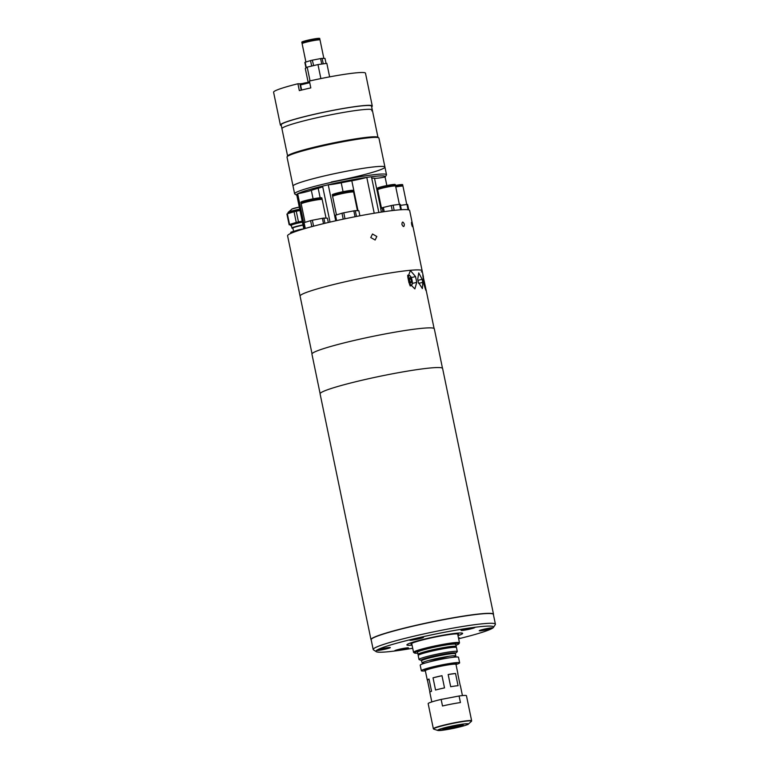 <?xml version="1.0" encoding="UTF-8"?>
<svg xmlns="http://www.w3.org/2000/svg" width="769" height="769" viewBox="0 0 769 769"><rect width="100%" height="100%" fill="white"/><g stroke="black" fill="none" stroke-linecap="round" stroke-linejoin="round"><path stroke-width="1.15" d="M418.73 654.957L418.057 654.525A19.552 1.576 -11.7 0 1 417.971 654.409A19.552 1.576 -11.7 0 1 418.23 654.063A19.552 1.576 -11.7 0 1 438.551 648.546A19.552 1.576 -11.7 0 1 456.257 646.479A19.552 1.576 -11.7 0 1 456.219 646.614L455.777 647.287M455.998 645.249A22.676 1.826 168.3 0 0 458.574 644.114A22.676 1.826 168.3 0 0 458.833 643.864A22.676 1.826 168.3 0 0 439.234 645.931A22.676 1.826 168.3 0 0 414.77 652.506A22.676 1.826 168.3 0 0 414.568 653.035A22.676 1.826 168.3 0 0 417.711 653.179M414.568 653.035L413.645 652.439A23.464 1.894 -11.7 0 1 413.539 652.304A23.464 1.894 -11.7 0 1 413.857 651.881A23.464 1.894 -11.7 0 1 438.243 645.268A23.464 1.894 -11.7 0 1 459.487 642.788A23.464 1.894 -11.7 0 1 459.439 642.951L458.833 643.864M417.557 652.131A19.552 1.576 -11.7 0 1 417.788 651.92A19.552 1.576 -11.7 0 1 437.34 646.566A19.552 1.576 -11.7 0 1 455.729 644.23A19.552 1.576 -11.7 0 1 455.546 644.691M455.998 664.531A19.552 1.576 168.3 0 0 459.641 662.811L458.487 657.264A19.552 1.576 168.3 0 0 442.531 658.995A19.552 1.576 168.3 0 0 420.201 665.195L421.354 670.741A19.552 1.576 168.3 0 0 425.372 670.876M459.641 662.811A19.552 1.576 168.3 0 0 443.684 664.541A19.552 1.576 168.3 0 0 421.354 670.741M455.536 673.5A15.64 1.259 168.3 0 0 448.164 674.509L450.692 686.717A15.64 1.259 168.3 0 1 458.064 685.717L455.536 673.5L448.164 674.509M457.795 673.875A15.64 1.259 168.3 0 0 457.901 673.682A15.64 1.259 168.3 0 0 457.728 673.548L460.256 685.756A15.64 1.259 168.3 0 1 460.429 685.9L462.429 695.589M444.511 687.899A15.64 1.259 168.3 0 0 435.552 690.024L433.024 677.816L441.983 675.691L444.511 687.899M441.983 675.691A15.64 1.259 168.3 0 0 433.024 677.816M429.025 679.046A15.64 1.259 168.3 0 0 427.266 680.027A15.64 1.259 168.3 0 0 427.439 680.161L429.025 679.046L431.553 691.254A15.64 1.259 168.3 0 0 429.794 692.235L431.803 701.934M427.439 680.161L429.9 692.042M453.345 657.255A17.206 1.384 168.3 0 0 455.825 655.976A17.206 1.384 168.3 0 0 441.781 657.495A17.206 1.384 168.3 0 0 422.133 662.955A17.206 1.384 168.3 0 0 424.921 663.138M421.374 660.36A17.6 1.413 168.3 0 1 441.262 654.621A17.6 1.413 168.3 0 1 455.498 653.294L457.171 651.824A19.552 1.576 168.3 0 0 457.315 651.574A19.552 1.576 168.3 0 0 441.348 653.294A19.552 1.576 168.3 0 0 419.018 659.494A19.552 1.576 168.3 0 0 419.259 659.677L421.374 660.36L422.133 662.955M457.315 651.574L456.478 647.546A19.552 1.576 168.3 0 0 440.522 649.276A19.552 1.576 168.3 0 0 418.192 655.476L419.018 659.494M453.537 726.686L454.844 726.667M454.585 726.695L443.973 729.262M453.566 726.859L454.988 725.907M454.998 725.955A9.93 0.798 -11.7 0 1 461.977 725.004L457.161 726.138L462.275 724.888M462.246 725.004A9.93 0.798 -11.7 0 1 462.727 725.186A9.93 0.798 -11.7 0 1 460.737 726.071L454.883 726.888M454.642 726.955L460.247 726.215A9.93 0.798 -11.7 0 1 451.759 728.224L451.009 728.368A9.93 0.798 -11.7 0 1 444.021 729.32M445.222 728.205L449.231 727.714L445.712 728.06M453.556 726.58L443.761 729.32A9.93 0.798 -11.7 0 1 445.261 728.262M445.751 728.108A9.93 0.798 -11.7 0 1 454.239 726.099L453.575 726.657M456.699 726.695A10.199 0.827 168.3 0 0 457.478 726.513M459.083 695.993A19.552 1.576 -11.7 0 1 466.456 695.714L471.647 720.822A19.552 1.576 -11.7 0 0 455.69 722.543A19.552 1.576 -11.7 0 0 433.36 728.743L428.16 703.645A19.552 1.576 -11.7 0 1 441.146 699.425L459.083 695.993L460.439 702.558A19.552 1.576 -11.7 0 0 451.855 704.01A19.552 1.576 -11.7 0 0 442.502 705.99L441.146 699.425M371.206 639.943A62.558 5.037 -11.7 0 1 370.985 639.625A62.558 5.037 -11.7 0 1 371.831 638.51A62.558 5.037 -11.7 0 1 436.85 620.852A62.558 5.037 -11.7 0 1 493.506 614.248A62.558 5.037 -11.7 0 1 493.429 614.633M370.985 639.625L320.087 393.843A62.558 5.037 -11.7 0 1 320.933 392.728A62.558 5.037 -11.7 0 1 385.951 375.07A62.558 5.037 -11.7 0 1 442.608 368.466L493.506 614.248M493.006 627.86A7.036 0.567 168.3 0 0 492.987 627.84A7.036 0.567 168.3 0 0 486.364 628.686A7.036 0.567 168.3 0 0 479.327 630.618A7.036 0.567 168.3 0 0 479.25 630.686A7.036 0.567 168.3 0 0 484.566 630.196A7.036 0.567 168.3 0 0 492.496 628.225L493.006 627.86A60.059 4.835 168.3 0 0 493.467 627.389A60.059 4.835 168.3 0 0 473.416 627.475L471.051 627.792A60.059 4.835 168.3 0 0 415.693 638.395L412.818 639.077A60.059 4.835 168.3 0 0 377.05 650.074L376.541 650.43A7.036 0.567 168.3 0 0 383.039 649.642A7.036 0.567 168.3 0 0 390.219 647.681A7.036 0.567 168.3 0 0 390.277 647.517A7.036 0.567 168.3 0 0 384.433 648.2A7.036 0.567 168.3 0 0 377.05 650.074M412.059 645.181A28.463 2.297 -11.7 0 1 406.955 644.72A28.463 2.297 -11.7 0 1 407.282 644.412A28.463 2.297 -11.7 0 1 435.744 636.607A28.463 2.297 -11.7 0 1 462.515 633.214A28.463 2.297 -11.7 0 1 462.265 633.887A28.463 2.297 -11.7 0 1 458.007 635.665M376.685 650.19L376.541 650.43A60.059 4.835 168.3 0 0 376.233 651.67L373.474 649.872A62.404 5.027 -11.7 0 1 373.186 649.517A62.404 5.027 -11.7 0 1 374.032 648.402A62.404 5.027 -11.7 0 1 438.897 630.791A62.404 5.027 -11.7 0 1 495.409 624.207A62.404 5.027 -11.7 0 1 495.294 624.639L493.467 627.389M471.051 627.792A7.036 0.567 168.3 0 0 461.16 630.253A7.036 0.567 168.3 0 0 461.073 630.33A7.036 0.567 168.3 0 0 467.158 629.686A7.036 0.567 168.3 0 0 474.752 627.648A7.036 0.567 168.3 0 0 474.819 627.485A7.036 0.567 168.3 0 0 473.416 627.475M458.632 638.664A7.036 0.567 168.3 0 0 459.737 638.212A7.036 0.567 168.3 0 0 459.804 638.039A7.036 0.567 168.3 0 0 458.497 638.02M398.496 650.497A7.036 0.567 168.3 0 0 408.387 648.046A7.036 0.567 168.3 0 0 408.454 647.873A7.036 0.567 168.3 0 0 401.831 648.719A7.036 0.567 168.3 0 0 394.795 650.651A7.036 0.567 168.3 0 0 394.708 650.718A7.036 0.567 168.3 0 0 396.122 650.824L398.496 650.497A60.059 4.835 168.3 0 0 412.703 648.267M412.818 639.077A7.036 0.567 168.3 0 0 409.8 640.087A7.036 0.567 168.3 0 0 409.723 640.164A7.036 0.567 168.3 0 0 415.808 639.52A7.036 0.567 168.3 0 0 423.402 637.482A7.036 0.567 168.3 0 0 423.459 637.318A7.036 0.567 168.3 0 0 415.693 638.395M495.409 624.207L493.381 614.431A62.404 5.027 168.3 0 0 493.102 614.075A62.404 5.027 168.3 0 0 434.398 621.515A62.404 5.027 168.3 0 0 372.013 638.626A62.404 5.027 168.3 0 0 371.283 639.308A62.404 5.027 168.3 0 0 371.167 639.741L373.186 649.517M371.283 639.308L371.408 639.116A62.251 5.018 -11.7 0 1 372.129 638.443A62.251 5.018 -11.7 0 1 434.36 621.381A62.251 5.018 -11.7 0 1 492.919 613.96L493.102 614.075M458.651 638.751A60.059 4.835 168.3 0 0 492.496 628.225M376.233 651.67A60.059 4.835 168.3 0 0 396.122 650.824M458.007 635.636A28.309 2.278 168.3 0 0 462.438 633.608A28.309 2.278 168.3 0 0 462.371 633.252A28.309 2.278 168.3 0 0 432.149 637.366A28.309 2.278 168.3 0 0 407.176 645.047L407.176 645.047A28.309 2.278 168.3 0 0 412.059 645.153M411.896 644.384A24.243 1.951 -11.7 0 1 411.136 644.201A24.243 1.951 -11.7 0 1 411.079 643.893A24.243 1.951 -11.7 0 1 434.379 637.232A24.243 1.951 -11.7 0 1 458.401 634.089A24.243 1.951 -11.7 0 1 458.411 634.098A24.243 1.951 -11.7 0 1 457.843 634.867M480.221 630.234A5.979 0.481 168.3 0 0 485.7 629.571A5.979 0.481 168.3 0 0 491.833 627.898A5.979 0.481 168.3 0 0 491.92 627.812M483.98 629.503L488.152 628.513L483.98 629.503M462.044 629.869A5.979 0.481 168.3 0 0 464.168 629.792A5.979 0.481 168.3 0 0 470.359 628.581A5.979 0.481 168.3 0 0 473.742 627.446M466.177 628.879L469.984 628.148L466.177 628.879M410.694 639.702A5.979 0.481 168.3 0 0 418.576 638.52A5.979 0.481 168.3 0 0 422.392 637.28M414.453 638.972L418.624 637.982L414.453 638.972M377.512 649.901A5.979 0.481 168.3 0 0 382.991 649.247A5.979 0.481 168.3 0 0 389.124 647.575A5.979 0.481 168.3 0 0 389.21 647.479M385.442 648.18L381.27 649.171L385.442 648.18M395.679 650.266A5.979 0.481 168.3 0 0 397.794 650.19A5.979 0.481 168.3 0 0 403.994 648.978A5.979 0.481 168.3 0 0 407.378 647.844M403.244 648.805L399.438 649.536L403.206 648.603M320.106 393.574L311.935 354.134A62.481 5.037 -11.7 0 1 312.781 353.019A62.481 5.037 -11.7 0 1 377.723 335.39A62.481 5.037 -11.7 0 1 434.312 328.796L442.483 368.236M401.889 224.404C403.36 227.288 404.177 227.23 404.35 224.231C402.956 221.318 402.139 221.385 401.889 224.404C403.36 227.288 404.177 227.23 404.35 224.231C402.956 221.318 402.139 221.385 401.889 224.404M411.636 224.375C412.511 227.393 412.742 227.48 412.309 224.615C411.511 221.568 411.29 221.491 411.636 224.375C412.511 227.393 412.742 227.48 412.309 224.615C411.511 221.568 411.29 221.491 411.636 224.375C412.511 227.393 412.742 227.48 412.309 224.615C411.511 221.568 411.29 221.491 411.636 224.375M376.82 236.496L372.494 234.007L370.764 237.554L375.147 240.015L376.82 236.496M312.022 353.75L300.083 296.094A62.327 5.018 -11.7 0 1 300.919 294.979A62.327 5.018 -11.7 0 1 365.698 277.398A62.327 5.018 -11.7 0 1 422.143 270.813A62.327 5.018 -11.7 0 1 421.306 271.928M288.433 234.68A62.327 5.018 -11.7 0 1 353.211 217.098A62.327 5.018 -11.7 0 1 409.656 210.514L422.143 270.813A62.327 5.018 -11.7 0 0 365.698 277.398A62.327 5.018 -11.7 0 0 300.919 294.979A62.327 5.018 -11.7 0 0 300.083 296.094L287.587 235.795A62.327 5.018 -11.7 0 1 288.433 234.68M303.015 225.086A10.67 0.856 168.3 0 0 292.114 228.268A10.67 0.856 168.3 0 0 292.97 228.383M292.114 228.268L291.96 228.095A10.785 0.865 -11.7 0 1 291.941 228.057A10.785 0.865 -11.7 0 1 302.976 224.884M293.585 231.363L292.902 228.057A9.843 0.798 -11.7 0 1 303.034 225.154M290.922 233.343L290.73 232.392A12.9 1.038 -11.7 0 1 291.124 232.123L291.345 233.161M297.968 230.71L297.834 230.056A12.9 1.038 -11.7 0 1 300.054 229.527L303.784 228.816M300.054 229.527L300.15 230.008M291.124 232.123L297.834 230.056M296.248 222.424L289.548 224.481L287.327 213.801L294.037 211.735L296.248 222.424A12.9 1.038 168.3 0 1 298.468 221.895L302.207 221.184A11.573 0.932 168.3 0 0 290.576 224.385A11.573 0.932 168.3 0 0 290.422 224.596L290.605 225.509A11.573 0.932 168.3 0 0 291.451 225.682M302.4 222.116A11.573 0.932 168.3 0 0 290.769 225.307A11.573 0.932 168.3 0 0 290.605 225.509M291.432 225.596A11.218 0.904 -11.7 0 1 290.97 225.365A11.218 0.904 -11.7 0 1 291.105 225.24A11.218 0.904 -11.7 0 1 302.409 222.145M287.327 213.801A12.9 1.038 168.3 0 0 286.933 214.08L289.154 224.759L290.461 224.788M298.468 221.895L296.257 211.215A12.9 1.038 168.3 0 0 294.037 211.735M296.257 211.215L299.997 210.495M394.487 185.944A9.151 0.74 168.3 0 0 395.449 185.387L395.276 184.55A9.151 0.74 168.3 0 0 387.807 185.358A9.151 0.74 168.3 0 0 377.358 188.261L377.531 189.107A9.151 0.74 168.3 0 0 378.627 189.222M379.703 188.27A9.151 0.74 168.3 0 0 381.847 187.982M395.449 185.387A9.151 0.74 168.3 0 0 387.98 186.194A9.151 0.74 168.3 0 0 377.531 189.107M393.92 185.983A8.238 0.663 168.3 0 0 387.826 186.3A8.238 0.663 168.3 0 0 380.078 188.155A8.238 0.663 168.3 0 0 379.165 189.039M391.037 186.079A9.151 0.74 168.3 0 0 393.122 185.502M399.371 204.343L395.583 186.06A9.151 0.74 168.3 0 0 388.114 186.867A9.151 0.74 168.3 0 0 377.666 189.77L381.491 208.245M382.962 211.85L382.126 207.803A10.324 0.836 -11.7 0 1 383.337 207.428L391.229 205.563A10.324 0.836 -11.7 0 1 393.094 205.198L399.592 204.314A10.324 0.836 -11.7 0 1 400.255 204.333L401.37 209.726L400.486 205.352L406.974 204.467A10.324 0.836 -11.7 0 1 407.637 204.477L408.762 209.908M381.405 212.081L380.722 208.784L382.126 207.803M384.212 211.667L383.337 207.428M392.267 210.591L391.229 205.563M394.17 210.37L393.094 205.198M400.716 209.764L399.592 204.314M408.079 209.764L406.974 204.467M406.763 204.496L402.975 186.213A9.151 0.74 168.3 0 0 395.775 186.963M402.014 186.079L401.937 185.723A8.238 0.663 168.3 0 0 395.651 186.367M402.004 186.04A9.151 0.74 168.3 0 0 402.841 185.54A9.151 0.74 168.3 0 0 395.631 186.29M402.841 185.54L402.668 184.695A9.151 0.74 168.3 0 0 395.429 185.464M326.046 218.156L322.192 199.546A10.718 0.865 168.3 0 0 312.483 200.68A10.718 0.865 168.3 0 0 301.352 203.698A10.718 0.865 168.3 0 0 301.208 203.891L305.033 222.356M304.947 228.556L303.765 222.875A12.121 0.98 -11.7 0 1 303.89 222.77A12.121 0.98 -11.7 0 1 304.082 222.645L310.57 220.655A12.121 0.98 -11.7 0 1 312.349 220.232L322.403 218.309A12.121 0.98 -11.7 0 1 323.864 218.108L327.421 218.175L328.315 222.491M324.941 223.298L323.864 218.108M323.509 223.644L322.403 218.309M313.579 226.163L312.349 220.232M311.81 226.634L310.57 220.655M305.283 228.46L304.082 222.645M321.077 199.392A10.718 0.865 168.3 0 0 321.894 199.008A10.718 0.865 168.3 0 0 322.038 198.815L321.846 197.893A10.718 0.865 168.3 0 0 312.147 199.027A10.718 0.865 168.3 0 0 301.006 202.055A10.718 0.865 168.3 0 0 300.862 202.237L301.054 203.16A10.718 0.865 168.3 0 0 302.169 203.314M322.038 198.815A10.718 0.865 168.3 0 0 312.339 199.94A10.718 0.865 168.3 0 0 301.198 202.968A10.718 0.865 168.3 0 0 301.054 203.16M320.413 199.431A9.641 0.779 168.3 0 0 320.856 199.2A9.641 0.779 168.3 0 0 313.118 199.882A9.641 0.779 168.3 0 0 302.236 202.766A9.641 0.779 168.3 0 0 302.794 203.083M303.313 202.285A10.718 0.865 168.3 0 0 305.37 202.026M317.626 199.488A10.718 0.865 168.3 0 0 319.616 198.911M357.46 210.706L353.615 192.096A10.718 0.865 168.3 0 0 343.906 193.23A10.718 0.865 168.3 0 0 332.775 196.249A10.718 0.865 168.3 0 0 332.631 196.441L336.457 214.907M336.274 220.674L335.188 215.426A12.121 0.98 -11.7 0 1 335.313 215.32A12.121 0.98 -11.7 0 1 335.505 215.205L341.994 213.205A12.121 0.98 -11.7 0 1 343.772 212.782L353.827 210.86A12.121 0.98 -11.7 0 1 355.288 210.668L358.844 210.735L359.892 215.801M356.489 216.454L355.288 210.668M355.038 216.733L353.827 210.86M345.012 218.781L343.772 212.782M343.224 219.155L341.994 213.205M336.62 220.597L335.505 215.205M352.5 191.952A10.718 0.865 168.3 0 0 353.317 191.558A10.718 0.865 168.3 0 0 353.461 191.366L353.269 190.452A10.718 0.865 168.3 0 0 343.57 191.587A10.718 0.865 168.3 0 0 332.429 194.605A10.718 0.865 168.3 0 0 332.285 194.797L332.477 195.71A10.718 0.865 168.3 0 0 333.592 195.864M353.461 191.366A10.718 0.865 168.3 0 0 343.753 192.5A10.718 0.865 168.3 0 0 332.621 195.518A10.718 0.865 168.3 0 0 332.477 195.71M351.837 191.99A9.641 0.779 168.3 0 0 352.279 191.76A9.641 0.779 168.3 0 0 344.541 192.433A9.641 0.779 168.3 0 0 333.659 195.326A9.641 0.779 168.3 0 0 334.217 195.634M334.736 194.845A10.718 0.865 168.3 0 0 336.793 194.576M349.049 192.039A10.718 0.865 168.3 0 0 351.039 191.471M377.964 137.315L372.311 109.986A46.14 3.72 168.3 0 0 334.65 114.052A46.14 3.72 168.3 0 0 281.944 128.702A46.14 3.72 -11.7 0 1 282.569 127.875A46.14 3.72 -11.7 0 1 330.526 114.86A46.14 3.72 -11.7 0 1 372.311 109.986A46.14 3.72 -11.7 0 1 371.687 110.813M331.333 181.974A46.919 3.778 168.3 0 0 384.933 167.075L378.925 138.074A46.919 3.778 168.3 0 0 378.713 137.805L377.79 137.199A46.14 3.72 168.3 0 0 340.34 141.534A46.14 3.72 168.3 0 0 287.721 155.857L287.116 156.77A46.919 3.778 168.3 0 0 287.029 157.097L294.614 193.74A46.919 3.778 168.3 0 0 294.825 194.009L296.671 195.211A45.361 3.653 168.3 0 0 296.844 195.297M378.713 137.805A46.919 3.778 168.3 0 0 340.619 142.207A46.919 3.778 168.3 0 0 287.116 156.77M384.933 167.075A46.919 3.778 168.3 0 0 346.627 171.208A46.919 3.778 168.3 0 0 293.037 186.108A46.919 3.778 168.3 0 1 293.671 185.271A46.919 3.778 168.3 0 1 342.436 172.035A46.919 3.778 168.3 0 1 384.933 167.075L386.509 174.707A46.919 3.778 168.3 0 0 344.022 179.667A46.919 3.778 168.3 0 0 295.248 192.904A46.919 3.778 168.3 0 0 294.614 193.74M371.725 178.148A35.038 2.826 -11.7 0 1 374.513 178.264A14.861 1.202 168.3 0 0 385.086 177.024A45.361 3.653 168.3 0 0 385.211 176.87L386.423 175.044A46.919 3.778 168.3 0 0 386.509 174.707M385.211 176.87A45.361 3.653 168.3 0 0 371.446 176.755A45.361 3.653 168.3 0 0 366.794 177.389A45.361 3.653 168.3 0 0 328.238 184.771A45.361 3.653 168.3 0 0 322.586 186.117A45.361 3.653 168.3 0 0 297.68 193.769A45.361 3.653 168.3 0 0 297.074 194.144A45.361 3.653 168.3 0 0 296.68 194.47A45.361 3.653 168.3 0 0 296.671 195.211M322.586 186.117L330.036 222.087M385.086 177.024L386.845 185.55M296.68 194.47L303.803 228.893M304.889 228.576L297.68 193.769A14.861 1.202 168.3 0 0 311.339 190.356A35.038 2.826 -11.7 0 1 318.174 188.261A14.861 1.202 168.3 0 0 322.711 186.694M335.707 220.799L328.238 184.771A14.861 1.202 168.3 0 0 341.225 182.801A35.038 2.826 -11.7 0 1 351.808 180.773A14.861 1.202 168.3 0 0 366.794 177.389L374.215 213.234M378.838 212.484L371.446 176.755M371.658 106.843A46.919 3.778 168.3 0 0 372.283 106.016L365.486 73.19A46.919 3.778 168.3 0 0 309.388 81.033L310.811 87.897A46.919 3.778 -11.7 0 0 299.333 90.617L297.911 83.754A46.919 3.778 168.3 0 0 274.225 91.386A46.919 3.778 168.3 0 0 273.591 92.222L280.387 125.039A46.919 3.778 168.3 0 0 281.291 125.558M372.283 106.016A46.919 3.778 168.3 0 0 329.795 110.967A46.919 3.778 168.3 0 0 281.021 124.203A46.919 3.778 168.3 0 0 280.387 125.039M303.063 83.427A6.258 0.5 -11.7 0 1 299.9 83.792L297.911 83.754M309.59 82.014A6.258 0.5 -11.7 0 1 308.407 82.321M308.167 82.36L305.283 68.47L307.196 67.124L310.051 80.88M307.196 67.124L317.972 64.567L326.835 63.366L329.632 76.862M317.972 64.567L320.875 78.573M287.606 156.03L281.156 124.886A46.14 3.72 -11.7 0 1 281.781 124.059A46.14 3.72 -11.7 0 1 329.738 111.044A46.14 3.72 -11.7 0 1 371.514 106.17L372.311 109.986M318.933 39.834A9.151 0.74 168.3 0 0 319.769 39.45A9.151 0.74 168.3 0 0 319.894 39.286L319.721 38.45A9.151 0.74 168.3 0 0 311.435 39.421A9.151 0.74 168.3 0 0 301.919 41.997A9.151 0.74 168.3 0 0 301.794 42.16L301.977 42.997A9.151 0.74 168.3 0 0 303.073 43.122M319.894 39.286A9.151 0.74 168.3 0 0 311.608 40.257A9.151 0.74 168.3 0 0 302.092 42.833A9.151 0.74 168.3 0 0 301.977 42.997M318.366 39.882A8.238 0.663 168.3 0 0 318.885 39.623A8.238 0.663 168.3 0 0 312.272 40.199A8.238 0.663 168.3 0 0 302.976 42.67A8.238 0.663 168.3 0 0 303.611 42.939M304.149 42.17A9.151 0.74 168.3 0 0 306.293 41.872M315.482 39.978A9.151 0.74 168.3 0 0 317.559 39.392M323.855 58.425L320.029 39.959A9.151 0.74 168.3 0 0 311.743 40.93A9.151 0.74 168.3 0 0 302.236 43.506A9.151 0.74 168.3 0 0 302.111 43.67L305.908 62.02M306.437 67.662L306.293 67.701A10.324 0.836 168.3 0 0 306.091 67.826A10.324 0.836 168.3 0 0 305.975 67.922L304.851 62.472A10.324 0.836 -11.7 0 1 304.966 62.366A10.324 0.836 -11.7 0 1 305.168 62.251L310.532 60.597A10.324 0.836 -11.7 0 1 312.31 60.174L320.615 58.588A10.324 0.836 -11.7 0 1 322.076 58.386L325.018 58.444L326.056 63.471M323.278 63.846L322.076 58.386M323.201 63.846A10.324 0.836 168.3 0 0 321.74 64.038L320.615 58.588M313.656 65.596L312.31 60.174M313.435 65.634A10.324 0.836 168.3 0 0 311.666 66.057L310.532 60.597M306.293 67.701L305.168 62.251M418.346 282.29L422.373 288.577L422.787 282.377L422.152 279.33L418.749 272.899L417.721 279.243L418.346 282.29M409.041 283.059L414.876 288.913L416.75 282.367L415.548 276.571L410.406 270.544L407.839 277.253L409.041 283.059M423.854 284.03C426.334 292.441 426.718 292.729 425.017 284.895L422.796 274.975L423.854 284.03M426.141 290.73L425.017 284.895L424.123 285.107M410.108 281.935L411.444 281.617L410.906 282.934L409.829 281.589L409.271 278.926L409.81 277.609L410.886 278.955L409.358 279.32M411.444 281.617L410.886 278.955M457.901 673.682L455.969 664.368A15.64 1.259 168.3 0 0 443.204 665.752A15.64 1.259 168.3 0 0 425.334 670.712L425.007 670.28L425.709 670.337M425.68 670.357A16.418 1.327 -11.7 0 1 427.881 668.54A16.418 1.327 -11.7 0 1 443.175 664.897A16.418 1.327 -11.7 0 1 455.517 664.176M428.65 660.475A17.206 1.384 168.3 0 0 435.725 659.273A17.206 1.384 168.3 0 0 448.865 656.293M455.498 653.294L455.383 653.804A17.206 1.384 168.3 0 0 441.339 655.323A17.206 1.384 168.3 0 0 421.681 660.782M442.982 728.916L454.7 725.965A10.478 0.846 -11.7 0 1 463.111 725.225A10.478 0.846 -11.7 0 1 451.297 728.358A10.478 0.846 -11.7 0 1 442.886 729.099A10.478 0.846 -11.7 0 1 454.71 725.965L462.89 724.792M455.536 725.378A15.553 1.25 -11.7 0 1 468.023 724.283A15.553 1.25 -11.7 0 1 450.461 728.945A15.553 1.25 -11.7 0 1 437.974 730.041A15.553 1.25 -11.7 0 1 455.536 725.378M438.474 730.54A15.716 1.269 -11.7 0 1 437.792 730.454A15.716 1.269 -11.7 0 1 455.556 725.321A15.716 1.269 -11.7 0 1 468.263 724.138A15.716 1.269 -11.7 0 1 467.667 724.494M471.407 721.37L468.263 724.138C469.253 724.292 460.564 727.09 450.461 728.945L437.792 730.454L433.803 729.156A19.398 1.567 -11.7 0 1 455.719 722.822A19.398 1.567 -11.7 0 1 471.407 721.37L471.647 720.822M299.295 207.14A7.286 0.586 168.3 0 0 291.73 209.197A7.286 0.586 168.3 0 0 291.691 209.226A7.286 0.586 168.3 0 0 291.662 209.264M299.766 209.399A11.573 0.932 168.3 0 0 288.125 212.58A11.573 0.932 168.3 0 0 287.971 212.792L288.154 212.34A11.42 0.923 -11.7 0 1 288.231 212.292A11.42 0.923 -11.7 0 1 299.718 209.139M292.133 208.995A6.892 0.558 -11.7 0 1 299.285 207.072L292.21 208.918L288.154 212.34M318.174 188.261L320.154 197.777M311.339 190.356L313.098 198.844M374.513 178.264L380.818 208.716M351.808 180.773L358.008 210.716M341.225 182.801L343.061 191.683M301.217 90.156L299.9 83.792M309.734 82.706L300.564 84.917C300.198 84.167 302.207 83.408 306.6 82.629L309.628 82.168M302.525 84.157L306.591 82.639M417.942 280.329L422.152 279.33M418.615 283.367L422.787 282.377M411.213 277.599L415.548 276.571M412.319 283.415L416.75 282.367M423.517 282.05L424.382 281.839M424.075 285.001A4.845 1.615 76.7 0 0 423.844 283.425A4.845 1.615 76.7 0 0 423.383 281.742M407.705 276.427A5.47 1.817 -103.3 0 1 408.522 275.081C410.31 275.379 411.492 277.119 412.049 280.31C412.742 283.03 412.405 284.828 411.05 285.732A5.47 1.817 -103.3 0 1 409.502 284.588M412.011 280.301A4.845 1.615 76.7 0 0 409.377 275.542A4.845 1.615 76.7 0 0 408.704 280.233A4.845 1.615 76.7 0 0 411.338 285.001A4.845 1.615 76.7 0 0 412.011 280.301M455.815 644.345L456.257 646.479M417.529 652.275L417.971 654.409M413.539 652.304L411.703 643.422M459.487 642.788L457.642 633.906M425.334 670.712L427.266 680.027M455.969 664.368L456.094 663.839L455.479 664.166M455.383 653.804L455.825 655.976M291.941 228.057L291.326 225.106M287.971 212.792L288.135 213.551M390.969 185.762L391.094 186.348M381.78 187.665L381.905 188.251M305.303 201.67L305.428 202.305M317.549 199.142L317.684 199.767M336.726 194.23L336.851 194.855M348.972 191.692L349.107 192.317M301.631 90.05L300.564 84.917M306.225 41.564L306.35 42.151M315.415 39.661L315.54 40.248M434.081 328.478L425.997 289.413M423.411 276.946L422.143 270.813M423.325 281.454L424.132 285.261M407.657 275.283L408.522 275.081M410.165 285.943L411.05 285.732"/></g></svg>
